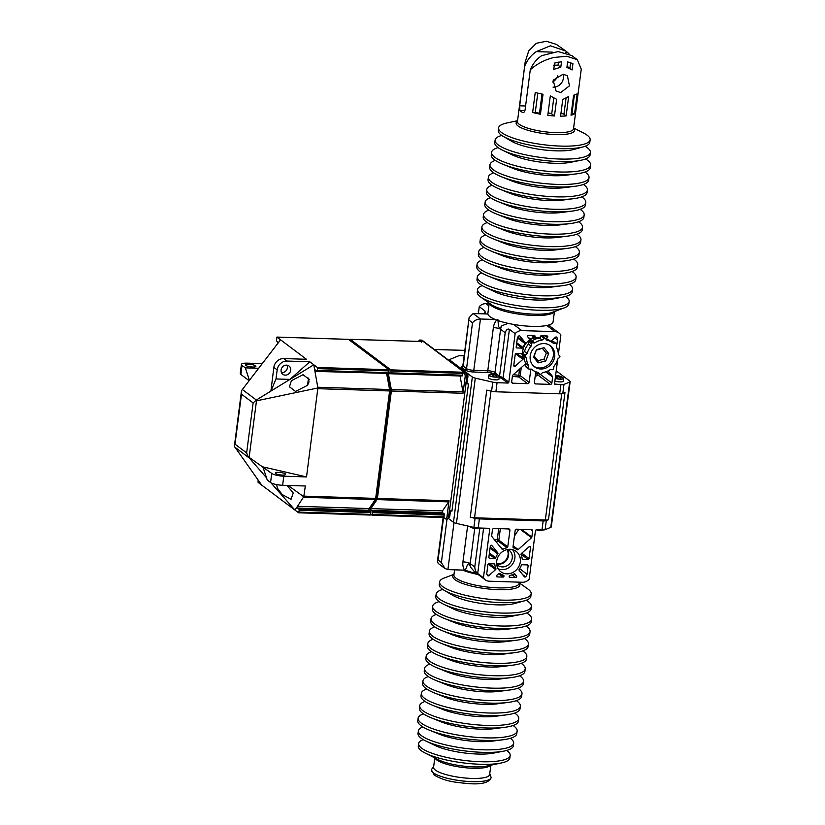<?xml version="1.0" encoding="UTF-8"?>
<svg xmlns="http://www.w3.org/2000/svg" width="825" height="825" viewBox="0 0 825 825"><rect width="100%" height="100%" fill="white"/><g stroke="black" fill="none" stroke-linecap="round" stroke-linejoin="round"><path stroke-width="1.24" d="M309.2 379.799A3.764 1.403 -88.2 0 0 308.901 380.129A6.033 6.033 0 0 0 307.911 384.429A8.477 3.166 91.8 0 1 307.911 384.419M309.014 381.779A5.723 2.021 -169.5 0 1 308.746 381.459A6.012 5.156 139.6 0 0 308.241 382.748A6.012 2.124 -169.5 0 1 308.034 382.202A5.723 4.919 139.6 0 0 307.931 382.635A5.723 4.919 139.6 0 0 307.869 383.068A6.012 2.124 10.5 0 0 308.076 383.615A6.012 5.156 139.6 0 0 308.045 384.192M386.626 373.343L315.006 371.384L315.356 369.982L316.996 371.137L317.594 368.631L317.377 367.476L313.789 364.774L270.909 391.081L275.993 378.943L277.169 369.868L273.848 367.373L270.909 391.081L256.338 400.022L255.42 400.826L256.482 400.837L317.893 387.967L313.789 364.774L309.798 361.783L289.967 379.387L275.993 378.943M386.657 373.653L389.586 389.524A1.887 0.701 -88.2 0 1 389.617 390.947L375.664 498.403A1.887 0.701 -88.2 0 1 375.303 499.548L369.126 508.571L369.167 510.293L370.621 511.387L370.838 512.552L370.239 515.058L298.681 512.758M270.847 482.697L294.917 510.056L298.598 512.789L299.197 510.283L298.98 509.128L297.516 508.035L297.485 506.302L294.917 510.056L261.7 485.09L234.372 446.335L235.001 444.159L246.634 452.915L253.12 402.94L255.42 400.826M252.584 367.022A5.177 1.217 7.4 0 0 255.894 366.321A5.177 1.217 7.4 0 0 248.933 364.279A5.177 1.217 7.4 0 0 245.623 364.98A5.177 1.217 7.4 0 0 252.584 367.022M285.254 375.138A5.177 4.651 126.9 0 0 290.338 371.673A5.177 4.651 126.9 0 0 289.018 366.001A5.177 4.651 126.9 0 0 286.553 365.145A5.177 4.651 126.9 0 0 281.469 368.61A5.177 4.651 126.9 0 0 282.789 374.282A5.177 4.651 126.9 0 0 285.254 375.138M287.028 365.186A5.177 4.651 -53.1 0 1 286.45 370.229A5.177 4.651 -53.1 0 1 281.933 372.642A5.177 4.651 -53.1 0 1 281.459 372.601M307.972 382.295A8.477 3.166 91.8 0 1 308.086 381.212A8.477 3.166 91.8 0 1 308.787 378.036M307.199 385.481L295.525 391.442L289.441 386.781L291.4 380.676L303.074 374.715L309.158 379.376L307.199 385.481M282.305 475.076A5.177 1.217 7.4 0 0 285.615 474.375A5.177 1.217 7.4 0 0 278.654 472.333A5.177 1.217 7.4 0 0 275.333 473.034A5.177 1.217 7.4 0 0 282.305 475.076M287.017 485.42L293.236 493.02L291.07 499.29L282.171 494.536L277.427 488.214L276.55 484.584M478.16 574.499A32.876 7.745 -172.6 0 1 462.65 570.085L447.903 569.621L444.902 568.456L441.375 562.506L447.026 519.028M519.203 582.801L527.845 588.967A46.169 10.869 -172.6 0 1 531.166 593.814A46.169 10.869 -172.6 0 1 501.662 600.105A46.169 10.869 -172.6 0 1 439.612 581.924A46.169 10.869 -172.6 0 1 444.056 578.077L453.987 574.324M531.166 593.814L530.836 596.362A46.169 10.869 -172.6 0 1 524.298 600.868A46.169 10.869 -172.6 0 1 501.332 602.652A46.169 10.869 -172.6 0 1 444.448 590.504A46.169 10.869 -172.6 0 1 439.271 584.471L439.612 581.924M524.298 600.868L514.841 603.467A35.805 8.425 -172.6 0 1 497.032 604.849A35.805 8.425 -172.6 0 1 452.925 595.423L444.448 590.504M526.164 600.28A48.046 11.313 -172.6 0 1 531.424 606.488A48.046 11.313 -172.6 0 1 500.713 613.037A48.046 11.313 -172.6 0 1 436.126 594.113A48.046 11.313 -172.6 0 1 442.788 589.452M531.424 606.488L531.094 609.036A48.046 11.313 -172.6 0 1 521.472 614.377A48.046 11.313 -172.6 0 1 500.383 615.584A48.046 11.313 -172.6 0 1 443.726 604.282A48.046 11.313 -172.6 0 1 435.796 596.661L436.126 594.113M521.472 614.377L511.139 616.388A35.805 8.425 -172.6 0 1 495.423 617.275A35.805 8.425 -172.6 0 1 453.203 608.86L443.726 604.282M526.628 612.965A49.933 11.756 -172.6 0 1 531.671 619.163A49.933 11.756 -172.6 0 1 499.764 625.969A49.933 11.756 -172.6 0 1 432.64 606.303A49.933 11.756 -172.6 0 1 439.096 601.6M531.671 619.163L531.341 621.71A49.933 11.756 -172.6 0 1 517.698 627.846A49.933 11.756 -172.6 0 1 499.434 628.516A49.933 11.756 -172.6 0 1 443.933 618.265A49.933 11.756 -172.6 0 1 432.31 608.85L432.64 606.303M517.698 627.846L506.901 629.238A35.805 8.425 -172.6 0 1 493.804 629.712A35.805 8.425 -172.6 0 1 454.018 622.37L443.933 618.265M526.03 626.051A49.933 11.756 -172.6 0 1 530.062 631.599A49.933 11.756 -172.6 0 1 498.145 638.406A49.933 11.756 -172.6 0 1 431.021 618.74A49.933 11.756 -172.6 0 1 436.343 614.398M530.062 631.599L529.732 634.147A49.933 11.756 -172.6 0 1 516.089 640.283A49.933 11.756 -172.6 0 1 497.815 640.942A49.933 11.756 -172.6 0 1 442.324 630.702A49.933 11.756 -172.6 0 1 430.691 621.277L431.021 618.74M516.089 640.283L505.292 641.664A35.805 8.425 -172.6 0 1 492.195 642.149A35.805 8.425 -172.6 0 1 452.399 634.796L442.324 630.702M524.411 638.478A49.933 11.756 -172.6 0 1 528.443 644.036A49.933 11.756 -172.6 0 1 496.537 650.832A49.933 11.756 -172.6 0 1 429.412 631.166A49.933 11.756 -172.6 0 1 434.723 626.835M528.443 644.036L528.113 646.573A49.933 11.756 -172.6 0 1 514.47 652.709A49.933 11.756 -172.6 0 1 496.207 653.379A49.933 11.756 -172.6 0 1 440.705 643.129A49.933 11.756 -172.6 0 1 429.082 633.713L429.412 631.166M514.47 652.709L503.673 654.101A35.805 8.425 -172.6 0 1 490.576 654.576A35.805 8.425 -172.6 0 1 450.79 647.233L440.705 643.129M522.792 650.915A49.933 11.756 -172.6 0 1 526.824 656.463A49.933 11.756 -172.6 0 1 494.918 663.269A49.933 11.756 -172.6 0 1 427.793 643.603A49.933 11.756 -172.6 0 1 433.115 639.262M526.824 656.463L526.494 659.01A49.933 11.756 -172.6 0 1 512.851 665.146A49.933 11.756 -172.6 0 1 494.588 665.806A49.933 11.756 -172.6 0 1 439.086 655.566A49.933 11.756 -172.6 0 1 427.463 646.14L427.793 643.603M512.851 665.146L502.064 666.538A35.805 8.425 -172.6 0 1 488.967 667.012A35.805 8.425 -172.6 0 1 449.171 659.66L439.086 655.566M521.183 663.341A49.933 11.756 -172.6 0 1 525.216 668.9A49.933 11.756 -172.6 0 1 493.298 675.696A49.933 11.756 -172.6 0 1 426.185 656.04A49.933 11.756 -172.6 0 1 431.496 651.698M525.216 668.9L524.886 671.437A49.933 11.756 -172.6 0 1 511.242 677.583A49.933 11.756 -172.6 0 1 492.968 678.243A49.933 11.756 -172.6 0 1 437.477 668.002A49.933 11.756 -172.6 0 1 425.855 658.577L426.185 656.04M511.242 677.583L500.445 678.965A35.805 8.425 -172.6 0 1 487.348 679.439A35.805 8.425 -172.6 0 1 447.552 672.097L437.477 668.002M519.564 675.778A49.933 11.756 -172.6 0 1 523.597 681.326A49.933 11.756 -172.6 0 1 491.69 688.132A49.933 11.756 -172.6 0 1 424.566 668.467A49.933 11.756 -172.6 0 1 429.887 664.125M523.597 681.326L523.267 683.873A49.933 11.756 -172.6 0 1 509.623 690.009A49.933 11.756 -172.6 0 1 491.36 690.68A49.933 11.756 -172.6 0 1 435.858 680.429A49.933 11.756 -172.6 0 1 424.236 671.014L424.566 668.467M509.623 690.009L498.826 691.402A35.805 8.425 -172.6 0 1 485.729 691.876A35.805 8.425 -172.6 0 1 445.943 684.533L435.858 680.429M517.956 688.215A49.933 11.756 -172.6 0 1 521.988 693.763A49.933 11.756 -172.6 0 1 490.071 700.569A49.933 11.756 -172.6 0 1 422.947 680.903A49.933 11.756 -172.6 0 1 428.268 676.562M521.988 693.763L521.658 696.31A49.933 11.756 -172.6 0 1 508.014 702.446A49.933 11.756 -172.6 0 1 489.741 703.106A49.933 11.756 -172.6 0 1 434.249 692.866A49.933 11.756 -172.6 0 1 422.617 683.44L422.947 680.903M508.014 702.446L497.217 703.828A35.805 8.425 -172.6 0 1 484.12 704.313A35.805 8.425 -172.6 0 1 444.324 696.96L434.249 692.866M516.337 700.642A49.933 11.756 -172.6 0 1 520.369 706.2A49.933 11.756 -172.6 0 1 488.462 712.996A49.933 11.756 -172.6 0 1 421.338 693.33A49.933 11.756 -172.6 0 1 426.659 688.999M520.369 706.2L520.039 708.737A49.933 11.756 -172.6 0 1 506.395 714.873A49.933 11.756 -172.6 0 1 488.132 715.543A49.933 11.756 -172.6 0 1 432.63 705.292A49.933 11.756 -172.6 0 1 421.008 695.877L421.338 693.33M506.395 714.873L495.598 716.265A35.805 8.425 -172.6 0 1 482.501 716.739A35.805 8.425 -172.6 0 1 442.716 709.397L432.63 705.292M514.717 713.078A49.933 11.756 -172.6 0 1 518.76 718.627A49.933 11.756 -172.6 0 1 486.843 725.433A49.933 11.756 -172.6 0 1 419.719 705.767A49.933 11.756 -172.6 0 1 425.04 701.425M518.76 718.627L518.43 721.174A49.933 11.756 -172.6 0 1 504.776 727.31A49.933 11.756 -172.6 0 1 486.513 727.97A49.933 11.756 -172.6 0 1 431.011 717.729A49.933 11.756 -172.6 0 1 419.389 708.304L419.719 705.767M504.776 727.31L493.989 728.702A35.805 8.425 -172.6 0 1 480.892 729.176A35.805 8.425 -172.6 0 1 441.097 721.823L431.011 717.729M513.109 725.505A49.933 11.756 -172.6 0 1 517.141 731.063A49.933 11.756 -172.6 0 1 485.234 737.859A49.933 11.756 -172.6 0 1 418.11 718.204A49.933 11.756 -172.6 0 1 423.421 713.862M517.141 731.063L516.811 733.6A49.933 11.756 -172.6 0 1 503.168 739.747A49.933 11.756 -172.6 0 1 484.904 740.407A49.933 11.756 -172.6 0 1 429.402 730.166A49.933 11.756 -172.6 0 1 417.78 720.741L418.11 718.204M503.168 739.747L492.37 741.128A35.805 8.425 -172.6 0 1 479.273 741.603A35.805 8.425 -172.6 0 1 439.488 734.26L429.402 730.166M510.345 738.313A48.046 11.313 -172.6 0 1 513.655 743.253A48.046 11.313 -172.6 0 1 482.955 749.801A48.046 11.313 -172.6 0 1 418.358 730.878A48.046 11.313 -172.6 0 1 422.823 726.938M513.655 743.253L513.325 745.79A48.046 11.313 -172.6 0 1 503.714 751.142A48.046 11.313 -172.6 0 1 482.625 752.338A48.046 11.313 -172.6 0 1 425.958 741.046A48.046 11.313 -172.6 0 1 418.028 733.415L418.358 730.878M503.714 751.142L493.371 753.143A35.805 8.425 -172.6 0 1 477.654 754.04A35.805 8.425 -172.6 0 1 435.445 745.625L425.958 741.046M506.653 750.451A46.169 10.869 -172.6 0 1 510.17 755.442A46.169 10.869 -172.6 0 1 480.676 761.733A46.169 10.869 -172.6 0 1 418.615 743.552A46.169 10.869 -172.6 0 1 423.287 739.623M510.17 755.442L509.84 757.979A46.169 10.869 -172.6 0 1 501.363 762.97A46.169 10.869 -172.6 0 1 480.346 764.27A46.169 10.869 -172.6 0 1 425.215 753.081A46.169 10.869 -172.6 0 1 418.285 746.089L418.615 743.552M490.854 765.208L489.637 774.562A28.267 6.652 -172.6 0 1 471.58 778.418A28.267 6.652 -172.6 0 1 433.579 767.281L434.796 757.928M540.127 530.423L540.127 530.423A9.312 1.103 -84.3 0 0 540.251 530.475A9.312 1.103 -84.3 0 0 540.396 530.393L540.076 530.393A9.312 6.621 83.2 0 1 538.766 530.444A9.312 6.621 83.2 0 1 538.529 530.413L538.292 530.372A9.312 7.219 -65.3 0 1 537.993 530.331A9.312 7.219 -65.3 0 1 536.673 529.908L536.384 529.825A9.312 2.032 100.5 0 0 536.57 529.939A9.312 2.032 100.5 0 0 536.797 529.959M477.757 527.969A5.187 1.227 -172.6 0 1 469.673 526.453A9.426 9.426 0 0 0 472.519 527.979A9.312 1.279 99.3 0 0 472.673 527.969L472.385 527.866A9.312 1.279 99.3 0 0 472.519 527.979M475.994 528.382A9.312 1.856 -85.4 0 0 476.211 528.423A9.312 1.856 -85.4 0 0 476.417 528.361L476.108 528.361A9.312 7.116 80.7 0 1 474.736 528.423A9.312 7.116 80.7 0 1 474.447 528.402L474.21 528.371A9.312 6.734 -67.9 0 1 473.963 528.33A9.312 6.734 -67.9 0 1 472.694 527.948L472.385 527.856M507.354 549.543A9.426 8.456 126.9 0 1 507.251 559.226A9.426 8.456 126.9 0 1 498.671 564.166A9.415 8.446 126.9 0 1 496.609 563.826A9.426 8.456 126.9 0 0 498.671 564.166A9.415 8.446 126.9 0 0 507.241 559.216A9.415 8.446 126.9 0 0 507.344 549.543M496.588 563.568A9.415 8.446 126.9 0 0 498.145 563.764A9.415 8.446 126.9 0 0 506.56 559.061A9.415 8.446 126.9 0 0 507.086 549.605M496.65 564.248A9.426 8.456 126.9 0 0 497.846 565.373A9.426 8.456 126.9 0 0 502.322 566.919A9.426 8.456 126.9 0 0 511.572 560.629A9.426 8.456 126.9 0 0 509.169 550.306A9.426 8.456 126.9 0 0 507.757 549.471M506.89 573.86A12.736 11.437 126.9 0 0 519.554 564.929A12.736 11.437 126.9 0 0 515.47 550.935A12.736 11.437 126.9 0 0 510.087 549.306A12.736 11.437 126.9 0 0 497.764 557.401A12.736 11.437 126.9 0 0 500.208 571.251A12.736 11.437 126.9 0 0 506.89 573.86M498.166 568.796A12.241 10.993 126.9 0 0 501.971 569.642A12.241 10.993 126.9 0 0 513.439 562.629A12.241 10.993 126.9 0 0 512.552 549.667M499.445 573.354A0.938 0.846 126.9 0 0 498.795 573.592L496.836 575.334A0.938 0.846 126.9 0 0 497.248 576.912L502.961 577.087A0.938 0.846 126.9 0 0 503.962 576.211L503.972 576.128A0.938 0.846 126.9 0 0 503.415 575.221A14.695 13.19 -53.1 0 1 499.878 573.499A0.938 0.846 126.9 0 0 499.445 573.354M514.408 573.818A0.938 0.846 126.9 0 0 513.944 573.942A14.695 13.19 -53.1 0 1 509.984 575.438A0.938 0.846 126.9 0 0 509.211 576.293L509.2 576.376A0.938 0.846 126.9 0 0 509.953 577.314L515.677 577.49A0.938 0.846 126.9 0 0 516.491 575.963L514.996 574.107A0.938 0.846 126.9 0 0 514.408 573.818M529.753 546.439A0.938 0.846 126.9 0 0 529.103 546.686L521.39 553.534A0.938 0.846 126.9 0 0 521.111 554.648A14.695 13.19 -53.1 0 1 522.163 558.587A0.938 0.846 126.9 0 0 522.916 559.298L528.062 559.463A0.938 0.846 126.9 0 0 529.052 558.587L530.516 547.377A0.938 0.846 126.9 0 0 529.753 546.439M491.308 545.222A0.938 0.846 126.9 0 0 490.318 546.109L488.864 557.318A0.938 0.846 126.9 0 0 489.617 558.247L494.763 558.412A0.938 0.846 126.9 0 0 495.701 557.752A14.695 13.19 -53.1 0 1 497.764 553.905A0.938 0.846 126.9 0 0 497.774 552.791L491.896 545.511A0.938 0.846 126.9 0 0 491.308 545.222M553.028 87.11A9.518 8.539 126.9 0 0 553.379 87.12A9.518 8.539 126.9 0 0 563.042 74.25M563.032 74.25L567.394 75.694L569.446 85.841L560.649 92.596L555.957 90.905L553.163 80.2L563.032 74.25M557.741 75.518A9.518 8.539 -53.1 0 1 552.554 81.995M489.215 303.105L487.874 313.407A32.876 7.745 7.4 0 0 487.895 313.985A32.876 7.745 7.4 0 0 495.196 319.481A32.876 7.745 7.4 0 0 513.604 324.431A32.876 7.745 7.4 0 0 519.059 325.267A32.876 7.745 7.4 0 0 546.81 325.483A32.876 7.745 7.4 0 0 553.09 321.884L554.431 311.572M482.254 285.615A46.169 10.869 7.4 0 0 477.582 289.544L477.252 292.081A46.169 10.869 7.4 0 0 480.573 296.938A46.169 10.869 7.4 0 0 521.029 308.736A46.169 10.869 7.4 0 0 564.352 307.818A46.169 10.869 7.4 0 0 568.807 303.982L569.137 301.434A46.169 10.869 7.4 0 0 565.62 296.443M477.582 289.544A46.169 10.869 7.4 0 0 521.359 306.188A46.169 10.869 7.4 0 0 569.137 301.434M481.79 272.941A48.046 11.313 7.4 0 0 477.324 276.87L476.994 279.407A48.046 11.313 7.4 0 0 484.925 287.038L494.412 291.617A35.805 8.425 7.4 0 0 522.452 298.846A35.805 8.425 7.4 0 0 552.337 299.135L562.671 297.134A48.046 11.313 7.4 0 0 572.292 291.792L572.622 289.245A48.046 11.313 7.4 0 0 569.312 284.305M484.925 287.038A48.046 11.313 7.4 0 0 522.565 296.732A48.046 11.313 7.4 0 0 562.671 297.134M477.324 276.87A48.046 11.313 7.4 0 0 522.895 294.195A48.046 11.313 7.4 0 0 572.622 289.245M482.388 259.854A49.933 11.756 7.4 0 0 477.077 264.196L476.747 266.733A49.933 11.756 7.4 0 0 488.369 276.158L498.444 280.252A35.805 8.425 7.4 0 0 524.071 286.409A35.805 8.425 7.4 0 0 551.337 287.121L562.134 285.739A49.933 11.756 7.4 0 0 575.778 279.593L576.108 277.056A49.933 11.756 7.4 0 0 572.076 271.507M488.369 276.158A49.933 11.756 7.4 0 0 524.092 284.738A49.933 11.756 7.4 0 0 562.134 285.739M477.077 264.196A49.933 11.756 7.4 0 0 524.422 282.202A49.933 11.756 7.4 0 0 576.108 277.056M484.007 247.417A49.933 11.756 7.4 0 0 478.686 251.759L478.356 254.306A49.933 11.756 7.4 0 0 489.978 263.722L500.063 267.826A35.805 8.425 7.4 0 0 525.68 273.972A35.805 8.425 7.4 0 0 552.956 274.694L563.743 273.302A49.933 11.756 7.4 0 0 577.387 267.166L577.717 264.619A49.933 11.756 7.4 0 0 573.684 259.071M489.978 263.722A49.933 11.756 7.4 0 0 525.711 272.302A49.933 11.756 7.4 0 0 563.743 273.302M478.686 251.759A49.933 11.756 7.4 0 0 526.041 269.765A49.933 11.756 7.4 0 0 577.717 264.619M485.616 234.991A49.933 11.756 7.4 0 0 480.305 239.322L479.975 241.869A49.933 11.756 7.4 0 0 491.597 251.285L501.683 255.389A35.805 8.425 7.4 0 0 527.299 261.546A35.805 8.425 7.4 0 0 554.565 262.257L565.362 260.865A49.933 11.756 7.4 0 0 579.006 254.729L579.336 252.192A49.933 11.756 7.4 0 0 575.303 246.634M491.597 251.285A49.933 11.756 7.4 0 0 527.33 259.875A49.933 11.756 7.4 0 0 565.362 260.865M480.305 239.322A49.933 11.756 7.4 0 0 527.66 257.328A49.933 11.756 7.4 0 0 579.336 252.192M487.235 222.554A49.933 11.756 7.4 0 0 481.913 226.896L481.583 229.432A49.933 11.756 7.4 0 0 493.206 238.858L503.291 242.952A35.805 8.425 7.4 0 0 528.908 249.109A35.805 8.425 7.4 0 0 556.184 249.82L566.971 248.438A49.933 11.756 7.4 0 0 580.625 242.303L580.955 239.755A49.933 11.756 7.4 0 0 576.912 234.207M493.206 238.858A49.933 11.756 7.4 0 0 528.938 247.438A49.933 11.756 7.4 0 0 566.971 248.438M481.913 226.896A49.933 11.756 7.4 0 0 529.268 244.901A49.933 11.756 7.4 0 0 580.955 239.755M488.854 210.127A49.933 11.756 7.4 0 0 483.532 214.459L483.202 217.006A49.933 11.756 7.4 0 0 494.825 226.421L504.91 230.526A35.805 8.425 7.4 0 0 530.527 236.682A35.805 8.425 7.4 0 0 557.793 237.394L568.59 236.002A49.933 11.756 7.4 0 0 582.233 229.866L582.563 227.329A49.933 11.756 7.4 0 0 578.531 221.77M494.825 226.421A49.933 11.756 7.4 0 0 530.558 235.012A49.933 11.756 7.4 0 0 568.59 236.002M483.532 214.459A49.933 11.756 7.4 0 0 530.887 232.464A49.933 11.756 7.4 0 0 582.563 227.329M490.463 197.691A49.933 11.756 7.4 0 0 485.141 202.032L484.811 204.569A49.933 11.756 7.4 0 0 496.444 213.995L506.519 218.089A35.805 8.425 7.4 0 0 532.135 224.245A35.805 8.425 7.4 0 0 559.412 224.957L570.209 223.575A49.933 11.756 7.4 0 0 583.852 217.429L584.183 214.892A49.933 11.756 7.4 0 0 580.15 209.333M496.444 213.995A49.933 11.756 7.4 0 0 532.166 222.575A49.933 11.756 7.4 0 0 570.209 223.575M485.141 202.032A49.933 11.756 7.4 0 0 532.496 220.038A49.933 11.756 7.4 0 0 584.183 214.892M492.082 185.254A49.933 11.756 7.4 0 0 486.76 189.595L486.43 192.142A49.933 11.756 7.4 0 0 498.052 201.558L508.138 205.662A35.805 8.425 7.4 0 0 533.754 211.808A35.805 8.425 7.4 0 0 561.021 212.53L571.818 211.138A49.933 11.756 7.4 0 0 585.461 205.002L585.791 202.455A49.933 11.756 7.4 0 0 581.759 196.907M498.052 201.558A49.933 11.756 7.4 0 0 533.785 210.138A49.933 11.756 7.4 0 0 571.818 211.138M486.76 189.595A49.933 11.756 7.4 0 0 534.115 207.601A49.933 11.756 7.4 0 0 585.791 202.455M493.69 172.827A49.933 11.756 7.4 0 0 488.379 177.158L488.049 179.706A49.933 11.756 7.4 0 0 499.672 189.121L509.747 193.225A35.805 8.425 7.4 0 0 535.373 199.382A35.805 8.425 7.4 0 0 562.64 200.093L573.437 198.701A49.933 11.756 7.4 0 0 587.08 192.565L587.41 190.028A49.933 11.756 7.4 0 0 583.378 184.47M499.672 189.121A49.933 11.756 7.4 0 0 535.404 197.711A49.933 11.756 7.4 0 0 573.437 198.701M488.379 177.158A49.933 11.756 7.4 0 0 535.734 195.164A49.933 11.756 7.4 0 0 587.41 190.028M495.309 160.39A49.933 11.756 7.4 0 0 489.988 164.732L489.658 167.269A49.933 11.756 7.4 0 0 501.28 176.694L511.366 180.788A35.805 8.425 7.4 0 0 536.982 186.945A35.805 8.425 7.4 0 0 564.259 187.657L575.046 186.275A49.933 11.756 7.4 0 0 588.689 180.139L589.019 177.592A49.933 11.756 7.4 0 0 584.987 172.043M501.28 176.694A49.933 11.756 7.4 0 0 537.013 185.274A49.933 11.756 7.4 0 0 575.046 186.275M489.988 164.732A49.933 11.756 7.4 0 0 537.343 182.737A49.933 11.756 7.4 0 0 589.019 177.592M498.063 147.593A49.933 11.756 7.4 0 0 491.607 152.295L491.277 154.842A49.933 11.756 7.4 0 0 502.899 164.257L512.985 168.362A35.805 8.425 7.4 0 0 538.601 174.518A35.805 8.425 7.4 0 0 565.868 175.23L576.665 173.838A49.933 11.756 7.4 0 0 590.308 167.702L590.638 165.155A49.933 11.756 7.4 0 0 585.595 158.957M502.899 164.257A49.933 11.756 7.4 0 0 538.632 172.848A49.933 11.756 7.4 0 0 576.665 173.838M491.607 152.295A49.933 11.756 7.4 0 0 538.962 170.301A49.933 11.756 7.4 0 0 590.638 165.155M501.755 135.444A48.046 11.313 7.4 0 0 495.093 140.106L494.763 142.653A48.046 11.313 7.4 0 0 502.693 150.274L512.17 154.852A35.805 8.425 7.4 0 0 540.21 162.082A35.805 8.425 7.4 0 0 570.106 162.381L580.439 160.37A48.046 11.313 7.4 0 0 590.05 155.028L590.38 152.481A48.046 11.313 7.4 0 0 585.131 146.273M502.693 150.274A48.046 11.313 7.4 0 0 540.323 159.978A48.046 11.313 7.4 0 0 580.439 160.37M495.093 140.106A48.046 11.313 7.4 0 0 540.653 157.431A48.046 11.313 7.4 0 0 590.38 152.481M517.564 120.698L507.055 122.935A46.169 10.869 7.4 0 0 498.568 127.916L498.238 130.463A46.169 10.869 7.4 0 0 503.415 136.496L511.882 141.415A35.805 8.425 7.4 0 0 541.829 149.645A35.805 8.425 7.4 0 0 573.808 149.459L583.265 146.86A46.169 10.869 7.4 0 0 589.803 142.354L590.133 139.807A46.169 10.869 7.4 0 0 583.203 132.825L573.612 127.978M503.415 136.496A46.169 10.869 7.4 0 0 542.025 147.108A46.169 10.869 7.4 0 0 583.265 146.86M498.568 127.916A46.169 10.869 7.4 0 0 542.355 144.561A46.169 10.869 7.4 0 0 590.133 139.807M543.025 94.246A28.267 6.652 -172.6 0 1 535.239 92.472L532.641 112.448A28.267 6.652 7.4 0 0 540.437 114.221L543.025 94.246M517.45 121.533L517.45 121.502A28.267 6.652 7.4 0 0 544.263 131.701A28.267 6.652 7.4 0 0 573.509 128.782L581.264 69.114L577.283 59.678L566.806 56.255L553.905 57.472C544.634 59.823 536.755 63.927 530.279 69.805L525.082 109.849C524.597 111.994 523.762 112.87 522.555 112.458A28.267 6.652 -172.6 0 1 519.832 110.406L519.698 105.796L525.205 61.834L528.743 50.882L536.312 43.302L546.356 41.25L556.349 44.364L565.909 51.119L550.419 45.798L536.291 51.624A28.267 25.369 126.9 0 0 524.906 65.752M523.05 112.592L523.566 112.489M528.598 368.919L525.938 366.919A0.938 0.846 -53.1 0 1 525.638 366.135L525.938 363.701A16.954 15.221 -53.1 0 1 523.916 356.225L522.483 354.451A0.938 0.846 -53.1 0 1 522.638 353.172L524.514 351.491A16.954 15.221 -53.1 0 1 528.402 344.169L528.701 341.736A0.938 0.846 -53.1 0 1 529.691 340.859L532.032 340.921L534.693 342.911A16.954 15.221 -53.1 0 1 542.2 340.044L544.077 338.363A0.938 0.846 -53.1 0 1 545.315 338.405L546.758 340.168A16.954 15.221 -53.1 0 1 552.637 342.726A16.954 15.221 -53.1 0 1 553.493 343.427L555.844 343.489A0.938 0.846 -53.1 0 1 556.597 344.427L556.298 346.861A16.954 15.221 -53.1 0 1 558.308 354.338L559.752 356.111A0.938 0.846 -53.1 0 1 559.587 357.39L557.721 359.071A16.954 15.221 -53.1 0 1 553.833 366.393L553.534 368.827A0.938 0.846 -53.1 0 1 552.544 369.713L550.192 369.641A16.954 15.221 -53.1 0 1 542.685 372.518L540.808 374.189A0.938 0.846 -53.1 0 1 539.571 374.158L538.137 372.395A16.954 15.221 -53.1 0 1 532.259 369.837A16.954 15.221 -53.1 0 1 531.393 369.136L529.052 369.074A0.938 0.846 -53.1 0 1 528.289 368.136L528.598 365.702A16.954 15.221 -53.1 0 1 526.577 358.225L525.133 356.452A0.938 0.846 -53.1 0 1 525.298 355.173L527.175 353.492A16.954 15.221 -53.1 0 1 531.053 346.17L531.362 343.736A0.938 0.846 -53.1 0 1 532.352 342.849L534.693 342.911M549.966 365.506A13.19 11.839 126.9 0 0 550.368 345.737A13.19 11.839 126.9 0 0 534.92 347.057A13.19 11.839 126.9 0 0 534.518 366.826A13.19 11.839 126.9 0 0 549.966 365.506M533.878 366.3A13.19 11.839 126.9 0 0 548.635 364.506A13.19 11.839 126.9 0 0 549.687 345.262M539.602 337.992A14.035 12.602 126.9 0 0 527.794 341.468A14.035 12.602 126.9 0 0 522.668 353.141M522.844 354.905A14.035 12.602 126.9 0 0 524.153 358.762M491.566 373.911A9.312 3.671 91.4 0 1 491.772 373.869A9.312 3.671 91.4 0 1 492.422 373.921L492.35 373.972A9.312 7.508 116.7 0 0 490.524 374.571L490.597 374.653A9.312 8.993 31.8 0 1 492.721 374.426L492.886 374.488A9.312 0.619 96.5 0 1 492.886 375.54L493.226 375.612A9.312 5.332 -72.9 0 1 494.567 374.828L494.804 374.849A9.312 8.126 71.7 0 1 496.567 375.849L496.825 375.829A9.312 3.671 -88.6 0 0 496.114 374.725L496.186 374.674A9.312 7.508 -63.3 0 1 497.877 375.179L497.805 375.086A9.312 8.993 -148.2 0 0 495.815 374.22L495.66 374.158A9.312 0.619 -83.5 0 0 495.608 374.107A9.312 0.619 -83.5 0 0 495.505 374.199L495.175 374.127A9.312 5.332 107.1 0 0 494.154 373.828A9.312 5.332 107.1 0 0 493.969 373.818L493.732 373.797A9.312 8.126 -108.3 0 0 493.133 373.777A9.312 8.126 -108.3 0 0 492.03 373.859M492.896 375.066L493.752 375.251M491.772 373.869A9.426 9.426 0 0 0 489.369 374.55L489.369 374.55A5.187 1.227 7.4 0 0 490.122 375.911A5.187 1.227 7.4 0 0 495.186 376.953A5.187 1.227 7.4 0 0 498.95 375.798A9.426 9.426 0 0 0 495.608 374.107M488.978 374.87A5.28 1.238 7.4 0 0 488.854 375.086L488.503 377.798A5.28 1.238 7.4 0 0 494.835 379.83A5.28 1.238 7.4 0 0 498.96 379.149L499.311 376.448A5.28 1.238 7.4 0 0 499.249 376.2M555.555 375.983A9.426 9.426 0 0 1 556.669 375.829A9.312 1.732 94.8 0 1 556.885 375.891L556.762 375.922A9.312 8.446 128.9 0 0 555.534 376.148M555.503 376.365A9.312 8.559 63 0 1 556.741 376.344L556.854 376.406A9.312 1.413 99.5 0 0 556.401 377.396L556.7 377.479A9.312 6.827 -67.5 0 1 558.37 376.808L558.618 376.839A9.312 7.033 81.2 0 1 560.113 377.902L560.423 377.902A9.312 1.732 -85.2 0 0 560.165 376.819L560.278 376.788A9.312 8.446 -51.1 0 1 562.176 377.407L562.176 377.324A9.312 8.559 -117 0 0 560.309 376.365L560.185 376.303A9.312 6.827 112.5 0 0 558.917 375.932A9.312 6.827 112.5 0 0 558.669 375.901L558.422 375.87A9.312 7.033 -98.8 0 0 558.154 375.839A9.312 7.033 -98.8 0 0 556.875 375.88L556.885 375.891M555.256 378.252A5.187 1.227 7.4 0 0 562.784 378.819A5.187 1.227 7.4 0 0 563.197 377.829L563.197 377.829A9.426 9.426 0 0 0 560.361 376.293A9.312 1.413 -80.5 0 0 560.185 376.303L560.247 376.788M560.031 377.829L560.185 376.788M556.39 377.427L556.854 376.406L556.72 377.458M554.885 381.14A5.28 1.238 7.4 0 0 562.485 381.697A5.28 1.238 7.4 0 0 563.217 381.191L563.568 378.479A5.28 1.238 7.4 0 0 563.496 378.232M535.456 374.251A24.492 5.765 7.4 0 0 536.962 373.56A1.413 1.32 -122 0 0 538.127 375.189L550.368 384.388L535.507 383.914A1.413 1.268 -53.1 0 1 534.373 382.511L535.776 371.745M550.822 341.364L555.472 337.229A0.938 0.846 -53.1 0 1 556.689 337.25A3.764 3.382 -53.1 0 1 557.452 339.931L556.504 347.243M518.719 336.043A0.938 0.846 -53.1 0 1 519.925 336.105L525.092 342.499A0.938 0.846 -53.1 0 1 525.071 343.613A14.695 13.19 126.9 0 0 523.019 347.459A0.938 0.846 -53.1 0 1 522.081 348.119L516.935 347.954A0.938 0.846 -53.1 0 1 516.182 347.016L517.265 338.662A3.764 3.382 -53.1 0 1 518.719 336.043M466.94 383.048L465.857 383.491L468.445 384.048L451.935 511.17L449.347 510.613L448.522 516.966L449.728 516.708L447.439 519.038A2.826 1.052 -88.2 0 0 448.522 516.966L446.954 516.914L449.048 500.734A1.887 0.701 91.8 0 1 448.687 501.868L442.52 510.892L442.551 512.614L444.242 513.882L443.778 517.522L445.603 518.894A2.826 1.052 -88.2 0 0 445.861 518.997A2.826 1.052 -88.2 0 0 446.954 516.914M467.084 383.027L468.445 384.048M554.596 384.007L560.866 384.718A5.651 1.33 7.4 0 0 563.98 384.398L562.805 393.473L564.97 392.587L548.46 519.709A5.651 1.33 -172.6 0 1 545.335 520.028L474.54 517.791A5.651 1.33 -172.6 0 1 470.25 517.234L486.76 390.112L491.587 391.225L492.762 382.15A5.651 1.33 7.4 0 0 497.052 382.697L507.839 383.048L502.116 378.737A9.044 2.124 7.4 0 0 499.187 377.438M563.98 384.398L569.663 382.068A5.651 1.33 7.4 0 0 570.147 381.624A5.651 1.33 7.4 0 0 569.786 381.057L556.215 370.858M464.135 355.833L461.185 355.73A5.651 1.33 7.4 0 0 458.061 356.06L450.213 359.277A5.651 1.33 7.4 0 0 449.728 359.721A5.651 1.33 7.4 0 0 450.089 360.288L472.354 377.025A5.651 1.33 7.4 0 0 475.293 378.128L492.762 382.15M473.963 528.33A9.426 9.426 0 0 0 474.736 528.423L470.178 563.558A8.477 7.611 126.9 0 0 470.498 567.126L474.406 571.673L485.234 579.82A8.477 7.611 126.9 0 1 483.429 577.789L489.73 529.258A0.938 0.846 -53.1 0 0 488.978 528.32L478.191 527.979A5.651 1.33 -172.6 0 1 473.901 527.423L456.431 523.411A5.651 1.33 -172.6 0 1 453.482 522.308L448.666 518.678M548.46 519.709L546.294 520.596L545.119 529.681A5.651 1.33 -172.6 0 1 541.994 530.001L536.446 529.825A0.938 0.846 -53.1 0 0 535.456 530.702L529.155 579.232A8.477 7.611 126.9 0 1 522.472 582.264L489.266 581.212A8.477 7.611 126.9 0 1 485.234 579.82M570.147 381.624L551.286 526.907A5.651 1.33 -172.6 0 1 550.791 527.35L545.119 529.681M473.901 527.423L475.076 518.347L470.25 517.234M370.631 514.13L371.993 515.151L372.446 514.491L444.221 516.862L443.778 517.522L372.178 515.161M460.02 375.829L462.98 391.844A1.887 0.701 91.8 0 1 463.011 393.267L465.114 377.087A2.826 1.052 -88.2 0 0 464.465 373.612L462.639 372.24L462.856 373.395L391.081 371.033L390.864 369.868L350.274 339.353L421.781 341.519L421.338 342.179L421.781 341.519L419.956 340.147A2.826 1.052 -88.2 0 0 419.688 340.055A2.826 1.052 -88.2 0 0 418.739 341.406M368.93 509.499L376.365 498.63A2.918 1.093 -88.2 0 0 376.922 496.856L390.741 390.493L387.575 373.374M448.687 501.868L377.046 499.599L370.879 508.623L442.52 510.892M377.046 499.599A1.887 0.701 -88.2 0 0 377.407 498.465L449.048 500.734M463.011 393.267L391.37 391.009L377.407 498.465M391.37 391.009A1.887 0.701 -88.2 0 0 391.339 389.575L462.98 391.844M460.041 375.973L388.4 373.704L391.339 389.575M390.39 373.508L390.844 372.848L390.39 373.508L389.029 372.477M391.081 371.033L390.844 372.848L462.619 375.21L462.165 375.87L390.576 373.508M350.274 339.353L349.821 340.013L350.274 339.353M371.993 515.151L372.467 511.521L444.242 513.882M442.551 512.614L370.91 510.355L372.467 511.521M370.91 510.355L370.879 508.623M462.856 373.395L462.165 375.87M390.741 390.493L389.658 390.472M513.604 324.431L521.823 330.608L555.019 331.65L546.81 325.483M487.895 313.985L473.148 313.521L480.449 319.007L495.196 319.481M489.132 303.734L485.946 303.641L488.864 305.827M497.908 319.574L498.486 326.081C499.177 328.278 500.29 328.175 501.837 325.772A8.477 7.611 126.9 0 0 500.6 329.288L495 372.415L499.414 376.293A9.982 2.351 -172.6 0 1 503.106 377.86L508.829 382.161L515.14 333.64A8.477 7.611 126.9 0 1 521.823 330.608M508.159 323.359L501.837 325.772M548.46 325.081L559.051 333.052A8.477 7.611 126.9 0 1 560.866 335.084L558.36 354.389M557.752 359.04L554.565 383.604A0.938 0.846 -53.1 0 0 555.318 384.543M559.051 333.052A8.477 7.611 126.9 0 0 555.019 331.65M508.829 382.161A0.938 0.846 -53.1 0 1 507.839 383.048M497.052 382.697L495.877 391.782L559.68 393.803L560.866 384.718M540.416 337.27A0.938 0.846 -53.1 0 1 540.323 336.744L540.334 336.662A0.938 0.846 -53.1 0 1 541.324 335.775L547.037 335.961A0.938 0.846 -53.1 0 1 547.46 337.528L546.14 338.704M548.037 370.91L552.461 376.386A0.938 0.846 -53.1 0 1 552.637 377.035L551.853 383.068A1.413 1.268 -53.1 0 1 550.368 384.388M521.369 353.564A0.938 0.846 -53.1 0 1 522.132 354.286A14.695 13.19 126.9 0 0 523.174 358.225A0.938 0.846 -53.1 0 1 522.906 359.329L515.192 366.176A0.938 0.846 -53.1 0 1 513.779 365.496L515.233 354.286A0.938 0.846 -53.1 0 1 516.223 353.399L521.369 353.564M530.857 369.115L529.134 382.346A1.413 1.268 -53.1 0 1 527.649 383.666L512.799 383.202A1.413 1.268 -53.1 0 1 511.665 381.8L512.449 375.767A0.938 0.846 -53.1 0 1 512.789 375.127L525.845 363.536M554.049 366.135L553.967 366.764A0.938 0.846 -53.1 0 1 553.719 367.3M528.619 335.373L534.332 335.558A0.938 0.846 -53.1 0 1 535.095 336.497L535.085 336.579A0.938 0.846 -53.1 0 1 534.301 337.435A14.695 13.19 126.9 0 0 530.351 338.931A0.938 0.846 -53.1 0 1 529.299 338.755L527.804 336.909A0.938 0.846 -53.1 0 1 528.619 335.373M485.946 303.641A8.477 7.611 -53.1 0 0 479.263 306.673L478.345 313.686M499.589 375.87L505.189 332.733C506.292 329.639 507.695 328.505 509.417 329.34L515.14 333.64M479.263 306.673L484.987 310.973L485.347 313.902M562.805 393.473A5.651 1.33 -172.6 0 1 559.68 393.803M495.877 391.782A5.651 1.33 -172.6 0 1 491.587 391.225M473.148 313.521L469.095 317.646L463.227 366.156L466.548 368.651L472.508 322.792L469.188 320.296M493.577 373.787L493.515 373.735A4.238 1 7.4 0 0 488.091 372.488L474.107 372.054A7.064 1.66 -172.6 0 1 465.063 369.971A1.413 1.268 -53.1 0 0 466.548 368.651A5.651 1.33 7.4 0 0 473.787 370.312L480.449 319.007C477.118 319.162 474.468 320.42 472.508 322.792M559.319 377.262L560.072 377.211M556.803 376.829L557.556 377.077M496.021 375.478L496.186 374.674M478.717 310.829A0.938 0.846 126.9 0 0 478.335 311.819L478.5 312.562M488.812 302.816L488.287 303.713M523.916 356.225L526.577 358.225M525.938 363.701L528.598 365.702M524.514 351.491L527.175 353.492M528.402 344.169L531.053 346.17M532.032 340.921A16.954 15.221 -53.1 0 1 539.55 338.044L542.2 340.044M545.366 338.456A16.954 15.221 -53.1 0 1 549.976 340.725L552.637 342.726M539.55 338.044L541.417 336.373A0.938 0.846 -53.1 0 1 542.654 336.404M550.914 341.437L553.183 341.498A0.938 0.846 -53.1 0 1 553.637 341.653L556.287 343.643M536.467 349.573L544.036 347.738L548.687 353.44L545.768 360.989L538.199 362.825L533.548 357.122L536.467 349.573L534.198 356.101L537.921 360.669L538.199 362.825M533.548 357.122L534.198 356.101M537.921 360.669L543.974 359.195L545.768 360.989M543.974 359.195L546.305 353.162L548.687 353.44M544.036 347.738L536.528 350.068M546.305 353.162L542.582 348.593M568.662 96.515L562.753 99.505L560.587 116.16A28.267 6.652 7.4 0 0 566.136 115.923L568.662 96.515M572.932 63.638L567.631 61.906L566.909 67.433L572.107 69.96L572.932 63.638M567.074 66.217L572.107 69.96M574.582 113.778L577.17 93.802A28.267 6.652 -172.6 0 1 573.612 95.215L571.013 115.191A28.267 6.652 7.4 0 0 574.582 113.778L571.952 113.695A3.3 0.773 7.4 0 0 571.209 113.695M556.627 99.309L550.316 95.937L547.79 115.345A28.267 6.652 7.4 0 0 554.472 115.964L556.627 99.309M561.516 61.72L554.586 63.061L553.761 69.383L560.794 67.237L561.516 61.72M569.002 53.842A28.267 25.369 126.9 0 0 567.744 52.614L565.63 52.553M552.265 52.13L536.291 51.624M567.744 52.614L565.909 51.119M530.279 69.805A28.267 25.369 -53.1 0 1 541.674 55.667L558.092 51.562L571.808 55.564L577.283 59.678M566.022 98.319L563.949 114.283L566.136 115.923M563.949 114.283A3.3 0.773 7.4 0 0 560.938 113.407M553.75 98.206L551.708 113.891L554.472 115.964M551.708 113.891A3.3 0.773 7.4 0 0 548.099 112.953M542.004 94.05L539.478 113.51L540.437 114.221M539.478 113.51A3.3 0.773 7.4 0 0 535.26 112.53L532.641 112.448M558.432 62.123L558.04 65.175L560.794 67.237M558.04 65.175L553.699 65.175M476.902 573.55A30.143 7.095 -172.6 0 1 465.362 570.188L462.65 570.085M470.498 567.126C469.652 563.96 468.641 563.166 467.476 564.743L465.362 570.188M518.183 549.563L531.506 537.735A0.938 0.846 126.9 0 0 531.847 537.106L532.63 531.073A1.413 1.268 126.9 0 0 531.496 529.671L516.646 529.196A1.413 1.268 126.9 0 0 515.151 530.516L513.006 547.037A0.938 0.846 126.9 0 0 513.562 547.934A14.695 13.19 -53.1 0 1 517.1 549.667A0.938 0.846 126.9 0 0 518.183 549.563L513.171 545.799M492.442 529.805L491.659 535.837A0.938 0.846 126.9 0 0 491.824 536.487L501.982 549.058A0.938 0.846 126.9 0 0 503.033 549.223A14.695 13.19 -53.1 0 1 506.993 547.728A0.938 0.846 126.9 0 0 507.767 546.872L509.912 530.351A1.413 1.268 126.9 0 0 508.778 528.949L493.927 528.485A1.413 1.268 126.9 0 0 492.442 529.805M528.113 565.847A0.938 0.846 126.9 0 0 527.361 564.919L522.215 564.754A0.938 0.846 126.9 0 0 521.276 565.414A14.695 13.19 -53.1 0 1 519.214 569.26A0.938 0.846 126.9 0 0 519.203 570.374L524.36 576.757A0.938 0.846 126.9 0 0 525.577 576.819A3.764 3.382 126.9 0 0 527.031 574.2L528.113 565.847L526.845 564.898M487.926 564.578L486.832 572.932A3.764 3.382 126.9 0 0 487.606 575.623A0.938 0.846 126.9 0 0 488.823 575.633L495.588 569.632A0.938 0.846 126.9 0 0 495.866 568.518A14.695 13.19 -53.1 0 1 494.814 564.578A0.938 0.846 126.9 0 0 494.062 563.857L488.916 563.702A0.938 0.846 126.9 0 0 487.926 564.578M539.003 529.908A5.187 1.227 -172.6 0 0 541.963 530.001L543.17 520.926L479.366 518.904L478.191 527.979M483.429 577.789L477.706 573.478C476.015 572.478 475.035 570.322 474.767 567.002L479.83 528.031M475.076 518.347A5.651 1.33 7.4 0 0 479.366 518.904M543.17 520.926A5.651 1.33 7.4 0 0 546.294 520.596M444.902 568.456L438.209 563.434L437.415 561.536L438.054 560.01L441.375 562.506M500.332 528.681L498.857 540.179A0.938 0.846 -53.1 0 1 498.083 541.035L495.897 541.52M494.752 540.097L497.3 539.406L498.702 528.629M515.109 530.887L515.996 529.341M498.847 540.158L497.3 539.406L498.042 540.983A0.938 0.815 -41.3 0 0 498.847 540.158L507.767 546.872M506.993 547.728L498.042 540.983M262.257 363.619L247.438 363.155A9.426 2.217 7.4 0 0 241.416 364.433A9.426 2.217 7.4 0 0 242.024 365.372L240.838 374.457L249.129 380.686M263.051 467.301L267.238 480.006L270.559 482.512L271.745 473.426L248.16 456.699L246.634 452.915M253.12 402.94L241.488 394.195L241.622 390.462L280.572 339.807L306.477 359.287L283.759 358.566L287.09 361.061A9.426 8.456 126.9 0 0 277.169 369.868M258.668 368.29L245.345 367.868L242.024 365.372M249.428 380.294L245.345 367.868M241.395 391.545L234.372 446.335M248.16 456.699L266.496 477.757M258.07 479.954L258.112 482.398L261.7 485.09M369.126 508.571L297.485 506.302L303.755 496.774L288.121 485.451M303.755 496.774L305.332 485.997L282.624 485.275A9.426 2.217 -172.6 0 1 270.559 482.512M271.745 473.426A9.426 2.217 7.4 0 0 283.8 476.2L282.624 485.275M263.103 466.929L306.518 476.922L283.8 476.2M306.518 476.922L317.893 387.967M309.798 361.783L287.09 361.061M273.848 367.373A9.426 8.456 -53.1 0 1 283.759 358.566M280.572 339.807L276.891 337.074L276.509 340.746L278.19 342.901M240.838 374.457A9.426 2.217 -172.6 0 1 240.24 373.519L241.416 364.433M348.449 339.374L389.018 369.744L388.637 373.405L317.078 371.116M307.869 383.068L308.56 383.089A6.012 2.124 -169.5 0 1 308.55 383.12A6.012 5.156 -40.4 0 1 308.942 382.068M489.772 773.541L491.153 777.532A30.143 7.095 -172.6 0 1 466.207 781.316A30.143 7.095 -172.6 0 1 433.3 772.767A30.143 7.095 -172.6 0 1 431.362 769.766L434.218 775.108C446.15 781.894 456.081 782.327 468.507 783.616C481.8 784.647 489.349 782.616 491.153 777.532A30.143 7.095 -172.6 0 1 466.207 781.306A30.143 7.095 -172.6 0 1 433.3 772.767A30.143 7.095 -172.6 0 1 431.362 769.766L433.713 766.26M519.286 582.161L519.121 583.388A32.876 7.745 -172.6 0 1 498.114 587.864A32.876 7.745 -172.6 0 1 453.915 574.922L454.575 569.827M519.162 583.12A33.794 7.961 -172.6 0 1 498.228 589.669A33.794 7.961 -172.6 0 1 463.815 583.894A33.794 7.961 -172.6 0 1 453.946 574.654M501.363 762.97L486.894 766.054A29.391 6.92 -172.6 0 1 473.509 766.879A29.391 6.92 -172.6 0 1 438.405 759.753L425.215 753.081M490.576 765.27A28.267 6.652 -172.6 0 1 472.9 768.25A28.267 6.652 -172.6 0 1 435.053 758.051M476.51 527.866A5.28 1.238 -172.6 0 1 469.961 526.525M489.328 303.177A32.876 7.745 7.4 0 0 520.472 314.366A32.876 7.745 7.4 0 0 554.297 311.623M480.573 296.938L491.019 304.394A33.794 7.961 7.4 0 0 520.637 313.026A33.794 7.961 7.4 0 0 552.348 312.355L564.352 307.818M517.481 121.285A29.391 6.92 7.4 0 0 543.995 133.619A29.391 6.92 7.4 0 0 573.54 128.566M529.691 340.859L532.352 342.849M493.969 373.818L493.783 375.231M489.369 374.55L488.854 375.086A5.28 1.238 7.4 0 0 495.186 377.128A5.28 1.238 7.4 0 0 499.311 376.448L498.95 375.798M555.235 378.427A5.28 1.238 7.4 0 0 562.836 378.995A5.28 1.238 7.4 0 0 563.568 378.479L563.197 377.829M537.127 372.343L536.962 373.56L538.735 373.56M464.836 350.45L434.363 349.48M545.335 520.028L561.743 393.721M490.999 391.091L474.54 517.791M453.482 522.308L472.354 377.025M450.089 360.288L449.965 361.216M550.791 527.35L569.663 382.068M475.293 378.128L456.431 523.411M464.465 373.612L466.043 373.663L421.534 340.199L419.956 340.147M390.864 369.868L462.639 372.24M449.522 510.613L466.032 383.491M465.857 383.491L466.682 377.128L465.114 377.087M444.458 515.048L372.683 512.676M375.87 496.805L376.922 496.856M375.643 498.548L376.365 498.63M467.063 383.233L467.888 376.881L466.682 377.128A2.826 1.052 -88.2 0 0 466.043 373.663A1.887 1.691 -53.1 0 1 466.94 373.972L422.431 340.508A1.887 1.691 -53.1 0 0 421.534 340.199A2.826 1.052 -88.2 0 0 421.266 340.096L419.688 340.055M447.171 518.946A2.826 1.052 -88.2 0 0 447.439 519.038L445.861 518.997M505.189 332.733L500.6 329.288A5.651 1.33 -172.6 0 0 493.371 327.628A14.128 12.684 -53.1 0 1 496.629 320.038M465.063 369.971L461.742 367.476A7.064 1.66 -172.6 0 1 462.732 365.98M474.107 372.054A1.413 0.526 -88.2 0 1 473.787 370.312L487.771 370.755L493.371 327.628M469.095 317.646L462.866 365.588A5.651 1.33 7.4 0 0 463.227 366.156A1.413 1.268 -53.1 0 1 461.742 367.476M488.091 372.488A1.413 0.526 -88.2 0 1 487.771 370.755A5.651 1.33 -172.6 0 1 495 372.415A1.413 1.268 -53.1 0 1 493.515 373.735M516.213 347.407L516.935 347.954M517.842 337.054L525.092 342.499M517.45 337.879L525.071 343.613M516.739 342.736L523.019 347.459M516.574 343.973L522.081 348.119M554.73 337.889L557.452 339.931M521.173 353.554L522.132 354.286M516.78 353.42L523.174 358.225M515.481 353.75L522.906 359.329M513.82 365.155L515.192 366.176M511.717 382.387L512.799 383.202M521.256 367.61L520.214 375.643L529.134 382.346M513.274 374.694A24.492 5.765 7.4 0 0 518.626 375.231L520.214 375.643A1.413 1.268 -53.1 0 1 518.719 376.963L527.649 383.666M519.399 369.26L518.719 376.963A25.905 6.105 -172.6 0 1 512.377 376.293M546.202 371.683L552.461 376.386M545.727 371.838L552.637 377.035M540.354 374.426L551.853 383.068M536.92 372.157L539.571 374.158A1.413 1.268 -53.1 0 1 538.127 375.189A25.905 6.105 -172.6 0 1 535.188 376.303M534.425 383.099L535.507 383.914M540.416 336.373L540.963 336.786M540.942 335.847L541.53 336.291M545.294 335.909L547.46 337.528M528.021 337.177L530.351 338.931M531.692 335.476L534.301 337.435M533.703 335.538L535.085 336.579M533.827 335.538L535.095 336.497M484.987 310.973L484.605 313.882M509.417 329.34L503.106 377.86A0.938 0.846 126.9 0 1 502.116 378.737M558.669 375.901L558.546 376.819M558.422 375.87L558.298 376.829M495.815 374.22L495.681 375.272M495.66 374.158L495.526 375.189M495.505 374.199L495.392 375.076M495.175 374.127L495.062 374.963M493.732 373.797L493.546 375.231M525.638 366.135L528.289 368.136M553.183 341.498L555.844 343.489M541.417 336.373L544.077 338.363M528.701 341.736L531.362 343.736M522.483 354.451L525.133 356.452M522.638 353.172L525.298 355.173M525.587 105.982L519.698 105.796M524.937 110.571L519.832 110.406M570.653 62.648L569.92 68.279M574.386 95.009L571.952 113.695M535.26 112.53L537.787 93.132M464.506 570.147A14.128 12.684 -53.1 0 1 462.938 561.887A5.651 1.33 7.4 0 1 470.178 563.558L474.767 567.002M462.938 561.887L467.61 525.979M454.008 522.617L447.903 569.621M443.572 517.543L438.054 560.01M493.855 563.857L494.814 564.578M489.472 563.712L495.866 568.518M488.163 564.042L495.588 569.632M486.884 574.19L488.823 575.633M519.637 568.652L527.031 574.2M522.617 574.592L525.577 576.819M489.256 554.276L494.763 558.412M489.421 553.028L495.701 557.752M488.895 557.71L489.617 558.247M490.194 547.088L497.774 552.791M490.06 548.12L497.764 553.905M508.014 528.928L509.912 530.351M500.703 547.48L503.033 549.223M513.057 546.635L517.1 549.667M518.822 529.268L514.429 536.147M520.297 529.32L531.506 537.735M521.534 529.351L531.847 537.106M530.733 529.65L532.63 531.073M529.372 546.521L530.516 547.377M521.823 553.152L529.052 558.587M522.194 558.762L522.916 559.298M521.049 554.194L528.062 559.463M513.862 573.983L516.491 575.963M512.088 574.798L515.677 577.49M509.231 576.768L509.953 577.314M502.167 574.778L503.972 576.128M501.889 574.654L503.962 576.211M496.526 576.366L497.248 576.912M498.578 573.788L502.961 577.087M489.73 529.258L488.462 528.309M477.706 573.478L483.594 528.155M241.488 394.195L235.001 444.159M256.482 400.837L249.16 457.236M242.344 389.513L256.338 400.022M248.841 457.7L234.857 447.181M298.959 512.098L370.6 514.367M299.197 510.283L370.838 512.552M298.98 509.128L370.621 511.387M297.516 508.035L369.167 510.293M375.303 499.548L303.662 497.279M304.023 496.145L375.664 498.403M389.617 390.947L317.976 388.688M317.945 387.255L389.586 389.524M317.357 370.446L388.998 372.714M317.594 368.631L389.235 370.899M317.377 367.476L389.018 369.744M276.983 337.116L348.624 339.374M540.251 530.475A9.426 9.426 0 0 0 542.695 530.011M476.211 528.423A9.426 9.426 0 0 0 478.397 527.99M517.45 121.502L525.205 61.834M494.154 373.828A9.426 9.426 0 0 0 493.133 373.777M372.085 515.192L443.86 517.553M390.483 373.539L462.258 375.901M350.182 339.323L421.699 341.488M467.888 376.881C468.033 375.468 467.713 374.498 466.94 373.972M422.431 340.508L421.266 340.096M450.502 510.716L449.728 516.708M464.846 350.388L434.28 349.418M549.986 324.596L549.79 326.081M449.728 359.721L449.573 360.917M462.866 365.588L462.547 366.187L463.083 366.022M558.917 375.932A9.426 9.426 0 0 0 558.154 375.839M560.154 376.808L560.031 377.819M496.103 374.694L496 375.468M531.321 369.136L532.259 369.837M537.054 372.292L539.705 374.292M542.52 336.28L545.181 338.271M550.306 95.968L551.131 96.587M437.415 561.536L443.138 517.533M537.993 530.331A9.426 9.426 0 0 0 538.766 530.444M298.598 512.789L370.239 515.058M316.996 371.137L388.637 373.405M276.891 337.074L348.542 339.343"/></g></svg>
